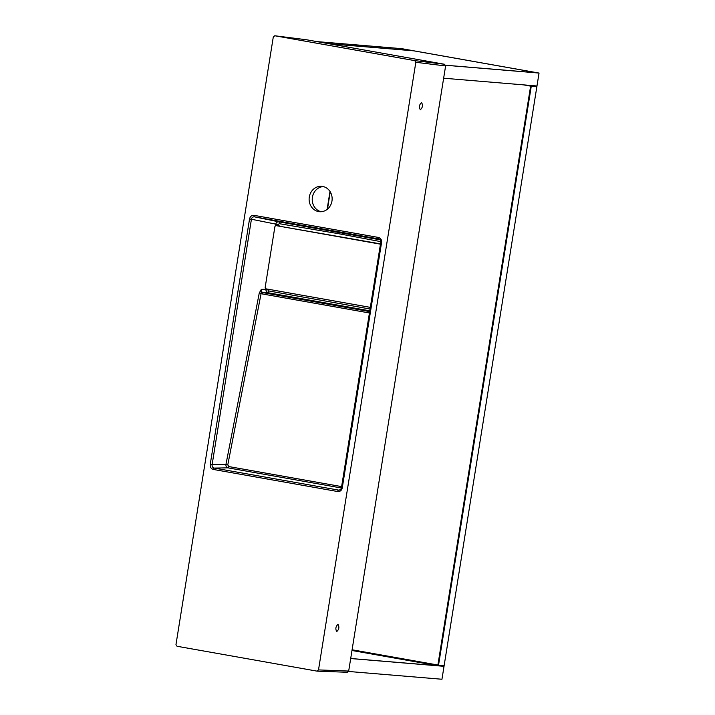 <?xml version="1.0" encoding="UTF-8"?>
<svg xmlns="http://www.w3.org/2000/svg" width="715" height="715" viewBox="0 0 715 715"><rect width="100%" height="100%" fill="white"/><g stroke="black" fill="none" stroke-linecap="round" stroke-linejoin="round"><path stroke-width="1.07" d="M316.933 41.604L401.696 48.665L539.047 73.064L445.57 65.262M328.587 43.678L413.359 50.738L328.587 43.678M327.113 209.432L329.99 191.432L327.113 209.432M327.47 209.138L330.241 191.834M530.619 86.131L523.55 84.87L531.263 86.247L530.619 86.131L437.893 665.022L530.619 86.131M351.977 650.498L438.42 665.853L438.536 665.138L444.14 665.602L438.536 665.138L352.093 649.783L438.536 665.138L531.263 86.247L536.867 86.712L531.263 86.247L531.379 85.523L536.983 85.988L443.64 78.212L445.713 65.288M438.42 665.853L444.024 666.317L539.047 73.064M413.699 50.828L329.24 43.794L413.699 50.828L538.091 72.921L413.699 50.828M445.561 65.217L538.091 72.921L445.561 65.217M350.699 658.488L437.777 665.736L350.699 658.488M348.616 671.474L350.69 658.542L444.024 666.317L441.95 679.25L348.562 671.465M380.452 244.164L276.392 225.681A1.457 1.314 -85.2 0 0 274.864 226.887L265.202 287.216A1.457 1.314 -85.2 0 0 266.266 288.887L370.334 307.37M380.496 243.878L276.392 225.681M331.966 201.04A12.736 11.503 -85.2 0 0 321.687 186.329A12.736 11.503 -85.2 0 0 309.166 198.073A12.736 11.503 -85.2 0 0 319.578 211.72A12.736 11.503 -85.2 0 0 331.966 201.04M323.234 186.579A12.736 11.503 -85.2 0 0 312.276 198.332A12.736 11.503 -85.2 0 0 321.142 211.729M337.945 624.374C335.666 626.519 335.264 628.914 336.729 631.542C339.053 629.495 339.473 627.109 337.998 624.383L337.945 624.374M421.519 102.567C419.24 104.721 418.838 107.116 420.313 109.744C422.628 107.697 423.057 105.302 421.582 102.576L421.519 102.567M369.78 310.802L267.464 292.632L265.328 289.298L267.678 289.647L268.483 290.898L370.066 309.014M380.8 241.643L339.187 233.814L279.243 223.679L278.099 224.582L277.903 225.797M341.386 487.996L228.005 467.851C226.485 467.404 225.788 466.296 225.931 464.527L259.259 293.052L261.306 289.361C261.091 291.13 261.744 292.238 263.29 292.694L369.655 311.588M275.49 225.877L275.749 224.242C276.205 222.535 277.223 221.73 278.796 221.829L380.21 239.847M414.763 60.623L274.819 35.768L273.291 36.974L175.97 644.599L177.034 646.262L316.977 671.126L318.506 669.919L415.826 62.294L414.763 60.623L444.542 64.27L445.606 65.941L348.688 671.054L347.159 672.261M306.744 39.799L444.542 64.27M278.099 224.582L251.43 219.246L212.105 464.75C211.953 466.52 212.668 467.628 214.232 468.075A1.457 0.626 100.1 0 0 213.41 469.46C211.095 468.79 210.031 467.127 210.219 464.473L249.544 218.969C250.187 216.395 251.716 215.188 254.111 215.358A1.457 0.626 100.1 0 0 254.477 216.842C252.851 216.725 251.841 217.53 251.43 219.246L249.544 218.969M210.219 464.473L225.931 464.527L227.79 464.902L228.809 466.564A1.457 0.626 100.1 0 1 228.005 467.851L214.232 468.075L339.062 490.186C340.912 489.319 341.707 488.506 341.439 487.746L341.547 487.746M254.111 215.358L378.387 237.434C380.702 238.104 381.765 239.766 381.578 242.421L380.872 242.242C380.979 240.472 380.273 239.355 378.744 238.917L254.477 216.842L278.796 221.829A1.823 0.778 -79.9 0 1 279.243 223.679M381.578 242.421L342.253 487.925L341.439 487.746L380.764 242.242C381.211 241.018 380.568 239.909 378.816 238.926L378.744 238.917A1.457 0.626 100.1 0 1 378.387 237.434M339.589 490.079L338.499 490.15A1.457 0.626 100.1 0 0 337.686 491.536L213.41 469.46M259.259 293.052L261.127 293.427L227.79 464.902M369.432 312.973L262.485 293.981A1.457 0.626 -79.9 0 1 263.29 292.694L267.464 292.632A1.823 0.778 -79.9 0 0 268.483 290.898M265.48 288.386L265.328 289.298L261.306 289.361L261.127 293.427L262.485 293.981M228.809 466.564L341.618 486.611M342.253 487.925C341.609 490.499 340.081 491.705 337.686 491.536M445.606 65.941L415.826 62.294M318.506 669.919L348.688 671.054M306.86 39.817L274.819 35.768M276.285 225.663L279.395 225.922M306.806 39.808L274.766 35.759M347.32 672.279L317.138 671.144"/></g></svg>

